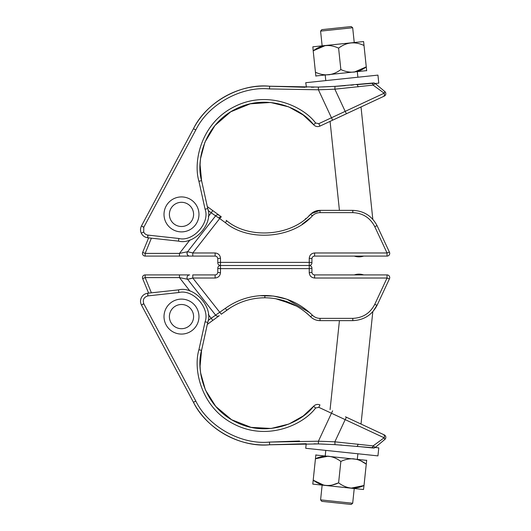 <?xml version="1.0" encoding="UTF-8"?>
<svg xmlns="http://www.w3.org/2000/svg" width="531" height="531" viewBox="0 0 531 531"><rect width="100%" height="100%" fill="white"/><g stroke="black" fill="none" stroke-linecap="round" stroke-linejoin="round"><path stroke-width="0.8" d="M382.937 292.754L389.475 278.742A2.688 0.385 -155 0 1 387.039 278.025L314.611 278.025C311.372 277.68 309.573 275.888 309.234 272.642L309.234 265.5L220.484 265.5L309.234 265.5A2.688 2.688 0 0 0 311.923 262.812L311.923 258.776A2.688 0.418 180 0 0 309.234 258.358C309.573 255.112 311.372 253.32 314.611 252.975L387.039 252.975A2.688 0.385 -25 0 1 389.475 252.258L377.183 225.894L389.475 252.258A2.688 2.688 0 0 1 389.727 253.4A2.688 2.688 0 0 0 389.475 252.258M189.733 256.088L145.162 256.088A2.688 2.688 0 0 1 142.467 253.4A2.688 2.688 0 0 0 145.162 256.088A2.688 2.688 0 0 1 142.467 253.4A2.688 2.688 0 0 0 145.162 256.088L145.162 253.4L179.458 253.4L187.675 251.721L192.78 252.975L192.78 256.088L189.733 256.088A2.688 2.635 -90 0 1 187.675 251.721L191.97 252.743M221.274 216.781L219.31 215.347A2.688 2.688 0 0 0 215.606 215.865L211.199 212.765L212.785 210.595L207.309 206.599L221.274 216.781L219.688 218.533L215.606 215.865L187.576 251.74A2.688 2.688 0 0 0 189.693 256.088L215.108 256.088C216.728 256.261 217.624 257.157 217.796 258.776L217.796 262.812A2.688 2.688 0 0 0 220.484 265.5L220.484 262.387L309.234 262.387L309.234 258.358M311.923 258.776C312.095 257.157 312.991 256.261 314.611 256.088L387.039 256.088A2.688 2.688 0 0 0 389.727 253.4M382.937 238.246L377.183 225.894A2.688 0.385 155 0 0 374.74 226.611C370.114 217.743 362.799 213.084 352.81 212.639L320.027 212.639C317.073 212.685 314.538 213.734 312.414 215.792C292.594 238.532 248.355 241.983 225.25 222.589L219.688 218.533L192.78 252.975L215.108 252.975C218.354 253.32 220.146 255.112 220.484 258.358A2.688 0.418 180 0 0 217.796 258.776M308.81 215.951L310.516 214.312C313.164 211.743 316.337 210.429 320.027 210.369L352.81 210.369C363.914 210.867 372.039 216.037 377.183 225.894M305.252 219.031L305.849 218.54M226.199 220.378L226.837 220.836C249.012 239.454 291.486 236.142 310.516 214.312L311.133 213.727L310.516 214.312L312.414 215.792M151.401 238.167L145.162 253.4L142.673 252.378L148.62 237.868L147.711 237.769C144.764 237.344 142.62 235.804 141.273 233.155C142.62 235.804 144.764 237.344 147.711 237.769L147.797 235.187M320.027 212.639L320.027 210.369L311.133 213.727A13.448 13.448 0 0 1 320.027 210.369A13.448 13.448 0 0 0 311.133 213.727A13.448 13.448 0 0 1 320.027 210.369A13.448 13.448 0 0 0 311.133 213.727M215.606 215.865A2.688 2.688 0 0 1 219.31 215.347M142.673 252.378A2.688 2.688 0 0 0 142.467 253.4A2.688 2.688 0 0 1 142.673 252.378A2.688 2.688 0 0 0 142.467 253.4M189.985 239.919L179.458 253.4L179.458 256.088M311.923 262.812A2.688 0.418 0 0 0 309.234 262.387L309.234 265.5A2.688 2.688 0 0 1 311.923 268.188L311.923 272.224C312.095 273.843 312.991 274.739 314.611 274.912L387.039 274.912A2.688 2.688 0 0 1 389.475 278.742L377.183 305.106C372.039 314.963 363.914 320.133 352.81 320.631L320.027 320.631C316.337 320.571 313.164 319.257 310.516 316.688C297.791 304.363 282.572 298.057 264.863 297.772C250.878 297.891 238.2 302.02 226.837 310.164L226.896 310.117M148.62 293.132L142.673 278.622A2.688 2.688 0 0 1 145.162 274.912L189.693 274.912A2.688 2.688 0 0 0 187.576 279.26L190.018 278.788M208.099 320.492L215.606 315.135A2.688 2.688 0 0 0 219.31 315.653L207.309 324.401M190.058 278.775L192.78 278.025L187.576 279.26L215.606 315.135L225.25 308.411C237.091 299.929 250.293 295.628 264.863 295.501C283.308 295.8 299.165 302.365 312.414 315.208L310.516 316.688L311.133 317.272L308.83 315.062M305.816 312.434L306.414 312.925M306.487 312.991L307.144 313.555M307.23 313.629L308.743 314.983M236.454 304.356L238.207 303.533M260.96 297.891L264.863 297.772L264.863 295.501M275.503 298.654L293.517 304.482M296.736 306.195L278.928 299.325M230.534 307.655L221.274 314.219L192.78 278.025L192.78 274.912L215.108 274.912C216.728 274.739 217.624 273.843 217.796 272.224L217.796 268.188A2.688 2.688 0 0 1 220.484 265.5A2.688 2.688 0 0 1 217.796 262.812A2.688 0.418 0 0 1 220.484 262.387L220.484 258.358M377.561 304.29L372.815 311.704L361.014 424.05L384.278 434.896A2.688 2.688 0 0 1 384.869 439.396L375.331 447.401L384.869 439.396L384.139 437.796L345.19 419.636L334.855 441.812L373.107 445.894L384.139 437.796A2.688 2.217 115 0 0 383.263 434.424L384.278 434.896M187.576 279.26L179.458 277.6L145.162 277.6L142.673 278.622A2.688 2.688 0 0 1 145.162 274.912L145.162 277.6L151.401 292.833M320.027 320.631A13.448 13.448 0 0 1 311.133 317.272A13.448 13.448 0 0 0 320.027 320.631A13.448 13.448 0 0 1 311.133 317.272A13.448 13.448 0 0 0 320.027 320.631L320.027 318.361L352.81 318.361C362.799 317.916 370.114 313.257 374.74 304.389A2.688 0.385 25 0 0 377.183 305.106M208.305 314.525L212.785 320.405M217.796 272.224A2.688 0.418 0 0 0 220.484 272.642C220.146 275.888 218.354 277.68 215.108 278.025L192.78 278.025M309.234 272.642A2.688 0.418 0 0 0 311.923 272.224M179.458 274.912L179.458 277.6L189.985 291.081M187.005 277.6A2.688 2.688 0 0 1 189.693 274.912A2.688 2.688 0 0 0 187.005 277.6M384.278 96.104L383.263 96.576A2.688 2.217 65 0 0 384.139 93.204L373.107 85.106L334.855 89.188L345.19 111.364L384.139 93.204L384.869 91.604L375.331 83.599L384.869 91.604A2.688 2.688 0 0 1 384.278 96.104L361.014 106.95L372.815 219.296M383.263 96.576L319.954 126.099C317.531 127.042 315.414 126.584 313.602 124.725C301.847 108.762 267.651 92.792 235.771 108.994C203.665 124.745 195.886 161.676 201.581 180.659L207.309 206.599M165.645 221.792A17.483 17.483 0 0 1 174.102 198.561A17.483 17.483 0 0 1 197.333 207.017A17.483 17.483 0 0 1 188.877 230.248A17.483 17.483 0 0 1 165.645 221.792A17.483 17.483 0 0 0 188.877 230.248A17.483 17.483 0 0 0 197.333 207.017M356.44 84.675L374.514 83.135M311.332 87.23L313.987 87.184M322.297 86.958L331.059 86.58M336.315 86.281L345.303 85.657M350.898 85.192L353.5 84.953M143.675 232.034L141.273 233.155C140.211 230.72 140.277 228.317 141.472 225.94L193.457 128.701C207.794 101.242 238.691 83.978 269.635 86.221C238.691 83.978 207.794 101.242 193.457 128.701L141.472 225.94C140.277 228.317 140.211 230.72 141.273 233.155C142.62 235.804 144.764 237.344 147.711 237.769L178.569 241.134C194.319 245.196 213.495 223.823 207.754 208.603C213.495 223.823 194.319 245.196 178.569 241.134L178.828 238.479C192.999 242.136 210.256 222.901 205.085 209.201L198.919 181.257C192.985 161.477 201.09 123.013 234.536 106.605C267.743 89.726 303.367 106.366 315.606 122.986L318.786 123.677L331.457 117.763L318.414 89.785L269.469 88.923C241.087 86.062 208.285 104.341 195.793 129.989L143.808 227.228L143.675 232.034C144.571 233.806 146.005 234.828 147.963 235.107L147.711 237.769M305.186 87.283L270.027 86.241M195.793 129.989L193.457 128.701C206.38 102.171 240.317 83.261 269.675 86.221L318.374 87.077L335.008 86.361L373.339 82.989A2.688 2.688 0 0 1 375.331 83.599L373.107 85.106A2.688 1.772 -95.7 0 0 371.182 83.201M306.453 87.276L305.73 82.71L377.946 75.117L378.789 83.141L375.225 83.52M327.169 122.734L345.449 114.205M141.273 233.155C140.211 230.72 140.277 228.317 141.472 225.94L186.514 141.684M200.087 164.869L201.581 180.659L200.187 170.703M200.147 163.468L200.247 161.882M200.618 158.271L204.913 142.195L214.982 125.469L230.706 111.815L250.26 103.81L270.558 102.476L288.711 106.87L303.141 114.961L313.602 124.725C315.414 126.584 317.531 127.042 319.954 126.099L318.786 123.677M200.499 159.254L200.373 160.435M200.366 160.501L200.253 161.763M200.141 163.628L200.101 164.603M200.068 167.69L200.087 164.909M200.094 164.703L200.24 161.928M198.919 181.257L201.581 180.659L200.074 167.816M201.581 180.659L207.754 208.603L205.085 209.201M335.008 86.361L334.855 89.188L318.414 89.785L318.374 87.077M143.808 227.228L141.472 225.94L143.635 227.308M147.797 295.813L147.711 293.231C144.764 293.656 142.62 295.196 141.273 297.845C142.62 295.196 144.764 293.656 147.711 293.231C144.764 293.656 142.62 295.196 141.273 297.845C142.62 295.196 144.764 293.656 147.711 293.231L178.569 289.866C194.319 285.804 213.495 307.177 207.754 322.397L201.581 350.341C195.886 369.324 203.665 406.255 235.771 422.006C267.651 438.208 301.847 422.238 313.602 406.275L303.261 415.946L289.023 424.003L271.122 428.471L251.05 427.362L231.582 419.716L215.745 406.427L205.404 389.966L200.672 373.087M197.333 323.983A17.483 17.483 0 0 1 174.102 332.439A17.483 17.483 0 0 1 165.645 309.208A17.483 17.483 0 0 1 188.877 300.752A17.483 17.483 0 0 1 197.333 323.983A17.483 17.483 0 0 0 188.877 300.752A17.483 17.483 0 0 0 165.645 309.208M374.514 447.865L335.008 444.639L321.089 444.002M371.196 447.799L373.339 448.011A2.688 2.688 0 0 0 375.331 447.401L373.107 445.894A2.688 1.772 -84.3 0 1 371.182 447.799L356.44 446.325M341.791 445.078L340.218 444.971M316.615 443.876L314.007 443.816M306.009 443.724L269.675 444.779C240.317 447.739 206.38 428.829 193.457 402.299L141.472 305.06C140.277 302.683 140.211 300.28 141.273 297.845C140.211 300.28 140.277 302.683 141.472 305.06C140.277 302.683 140.211 300.28 141.273 297.845C140.211 300.28 140.277 302.683 141.472 305.06L143.635 303.692M318.374 443.923L269.635 444.779L269.469 442.077L318.414 441.215L334.855 441.812L335.008 444.639L318.374 443.923L318.414 441.215L331.457 413.237L318.786 407.323L315.606 408.014C303.367 424.634 267.743 441.274 234.536 424.395C201.09 407.987 192.985 369.523 198.919 349.743L205.085 321.799C210.256 308.099 192.999 288.864 178.828 292.521L147.963 295.893C143.888 297.101 142.507 299.73 143.808 303.772L195.793 401.011C208.285 426.658 241.087 444.938 269.469 442.077L299.517 441.022M345.449 416.795L383.263 434.424M193.437 402.266L193.457 402.299C207.794 429.758 238.691 447.022 269.635 444.779L269.675 444.779M269.635 444.779C238.691 447.022 207.794 429.758 193.457 402.299L193.669 402.684M186.514 389.316L141.472 305.06L143.808 303.772M200.074 363.184L201.581 350.341L200.087 366.105M200.618 372.722L200.506 371.819M200.499 371.746L200.373 370.585M200.366 370.479L200.253 369.244M200.247 369.118L200.16 367.744M200.147 367.545L200.094 366.284M200.068 363.284L200.087 366.045M200.094 366.324L200.24 369.058M205.085 321.799L207.754 322.397C213.495 307.177 194.319 285.804 178.569 289.866L178.828 292.521M319.954 404.901C317.531 403.958 315.414 404.416 313.602 406.275C315.414 404.416 317.531 403.958 319.954 404.901L318.786 407.323M363.602 41.557L312.859 46.808L313.197 50.823C321.056 44.816 329.525 43.927 338.605 48.155C346.464 42.148 354.934 41.259 364.014 45.487L363.622 41.737M320.591 31.123L321.786 29.643L351.21 26.55L352.684 27.745L320.591 31.123L322.138 45.832M352.684 27.745L354.23 42.46M366.655 70.63L315.839 75.966M366.675 70.815L366.264 66.879C358.405 72.886 349.936 73.776 340.856 69.554C332.997 75.561 324.527 76.451 315.447 72.223L315.859 76.152M330.076 121.38L339.428 210.369M325.231 75.249L325.788 80.599M357.323 71.877L357.887 77.227M363.695 256.088A14.788 14.788 0 0 1 354.283 256.088A14.788 14.788 0 0 0 363.695 256.088M328.802 74.791L330.222 74.572M354.21 72.123L366.264 66.879L364.014 45.487M350.659 42.918L349.239 43.137M325.251 45.586L313.197 50.823L315.447 72.223M338.605 48.155L340.856 69.554M312.786 484.106L363.509 489.516L364.014 485.513C355.08 489.755 346.61 488.865 338.605 482.845C329.671 487.086 321.202 486.197 313.197 480.177L312.805 483.92M352.684 503.255L351.21 504.45L321.786 501.357L320.591 499.877L352.684 503.255L354.23 488.54M320.591 499.877L322.138 485.168M315.839 455.034L366.655 460.37M315.859 454.848L315.447 458.777C324.381 454.536 332.851 455.425 340.856 461.446C349.79 457.204 358.259 458.094 366.264 464.121L366.675 460.185M375.225 447.48L378.789 447.859L377.946 455.883L305.73 448.29L306.214 443.724M330.076 409.62L339.428 320.631M357.323 459.123L357.887 453.773M325.231 455.751L325.788 450.401M354.283 274.912A14.788 14.788 0 0 1 363.695 274.912A14.788 14.788 0 0 0 354.283 274.912M351.137 488.135L364.014 485.513L366.264 464.121L360.403 460.642M353.732 458.83L352.299 458.751M328.324 456.156L315.447 458.777L313.197 480.177L323.83 485.188M325.729 485.467L327.162 485.54M332.127 485.035L338.605 482.845L340.856 461.446M387.039 256.088L387.039 252.975L374.74 226.611M220.916 216.522A2.688 0.69 126.1 0 0 218.984 218.015M302.265 224.128L309.613 218.433M208.305 216.475L211.199 212.765L208.099 210.508M226.837 220.836L225.25 222.589M352.81 210.369L352.81 212.639M314.611 252.975L314.611 256.088M215.108 252.975L215.108 256.088M142.467 277.6A2.688 2.688 0 0 1 145.162 274.912A2.688 2.688 0 0 0 142.673 278.622M387.039 274.912L387.039 278.025L374.74 304.389M309.613 312.567L286.986 299.245L273.505 296.059L259.586 295.707M311.923 268.188A2.688 0.418 180 0 1 309.234 268.613L220.484 268.613L220.484 272.642M312.414 315.208C314.538 317.266 317.073 318.315 320.027 318.361M225.25 308.411L226.837 310.164M352.81 318.361L352.81 320.631M220.484 265.5L220.484 268.613A2.688 0.418 180 0 1 217.796 268.188M314.611 278.025L314.611 274.912M215.108 274.912L215.108 278.025M332.632 120.185L331.457 117.763L345.19 111.364A2.688 0.345 65 0 0 346.637 113.654M192.461 209.287A12.1 12.1 0 0 0 176.378 203.433A12.1 12.1 0 0 0 170.524 219.515A12.1 12.1 0 0 0 186.607 225.37A12.1 12.1 0 0 0 192.461 209.287M147.963 235.107L178.828 238.479M193.457 128.701L195.448 129.73M358.02 86.898A2.688 0.916 -95.7 0 0 356.878 84.628M269.469 88.923L269.675 86.221M315.606 122.986L313.602 124.725M170.524 311.485A12.1 12.1 0 0 0 176.378 327.567A12.1 12.1 0 0 0 192.461 321.713A12.1 12.1 0 0 0 186.607 305.63A12.1 12.1 0 0 0 170.524 311.485M346.637 417.346A2.688 0.345 115 0 0 345.19 419.636L331.457 413.237L332.632 410.815M195.793 401.011L193.457 402.299L195.448 401.27M356.878 446.372A2.688 0.916 -84.3 0 0 358.02 444.102M147.711 293.231L147.963 295.893M201.581 350.341L198.919 349.743M313.602 406.275L315.606 408.014"/></g></svg>

